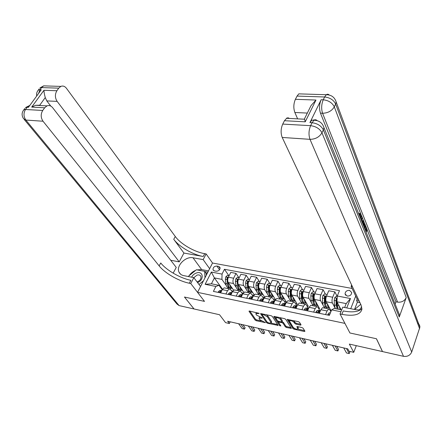 <?xml version="1.0" encoding="UTF-8"?>
<svg xmlns="http://www.w3.org/2000/svg" width="442" height="442" viewBox="0 0 442 442"><rect width="100%" height="100%" fill="white"/><g stroke="black" fill="none" stroke-linecap="round" stroke-linejoin="round"><path stroke-width="0.66" d="M259.156 313.422L249.509 311.03L249.028 311.345L255.111 320.069L256.261 320.726L265.349 322.616L259.686 319.632L259.006 318.223L262.261 317.986L256.581 315.124L256.078 314.389L255.89 313.676L259.156 313.422M349.523 290.361C346.755 290.328 345.268 291.527 345.064 293.969L347.23 296.068C349.981 296.118 351.473 294.93 351.705 292.505L349.523 290.361M300.466 325.157L301.052 324.853L299.505 322.323L298.306 321.627L287.234 319.467L292.886 328.522L294.052 329.196L304.356 331.506L304.941 331.218L303.118 328.24L301.936 327.555L297.477 326.566L296.858 326.671L297.947 328.842C296.643 329.5 295.046 328.986 293.156 327.301L289.35 320.936C290.676 320.268 292.289 320.787 294.19 322.5L294.803 323.483L295.991 324.174L300.466 325.157L300.781 324.411M50.819 106.102L46.791 100.909L45.261 97.566L39.708 105.24L35.625 105.295L31.686 107.091L43.946 90.284L56.891 90.748L58.747 88.157L41.576 87.588L39.995 89.743L41.261 89.787L28.415 107.334L27.15 107.262L25.514 109.494L42.73 110.467C40.609 114.119 40.708 117.705 43.029 121.23L25.863 120.064L179.093 305.593L194.027 308.969L184.452 297.03L204.508 301.389L184.491 297.041L194.06 308.975L219.547 314.737L225.547 322.632L229.381 323.516L227.647 321.218L347.749 348.854L349.047 351.246L353.749 352.34L356.296 345.65M417.425 322.875C419.027 323.914 419.85 325.334 419.9 327.135L411.701 352.036C410.143 355.401 407.408 356.832 403.496 356.324L382.518 351.578L376.468 338.754L349.931 332.986L376.418 338.743L382.468 351.567L349.335 344.08L353.749 352.34M360.401 309.93L356.13 309.787L342.777 307.14L340.036 313.975L349.931 332.986L344.937 323.389L197.552 292.355L212.525 263.034L206.121 253.918L204.707 253.669C194.347 251.962 180.651 244.006 175.286 236.498L66.455 88.306C64.808 86.223 62.924 85.588 60.819 86.4L58.747 88.157M189.325 283.234C178.888 281.206 164.849 273.167 159.148 265.891L160.75 262.973C166.419 270.272 180.419 278.305 190.85 280.3L189.325 283.234L190.751 283.526L204.508 301.389L197.552 292.355M272.305 316.406L271.123 315.726L260.559 313.643L266.559 322.632L267.708 323.295L278.151 325.411L272.305 316.406M274.333 316.422L284.56 318.643L285.753 319.334L291.416 328.373L286.482 327.5L285.317 326.826L283.029 323.284L281.858 322.605L278.399 322.069L280.858 325.953L279.67 325.688L273.802 316.732L274.333 316.422M214.431 270.913L216.166 271.239C218.845 271.073 220.133 269.808 220.022 267.454L218.624 266.366L216.895 266.045C214.204 266.228 212.928 267.498 213.061 269.852L214.431 270.913M355.716 296.074L350.733 308.715M352.119 288.455L212.525 263.034M222.497 289.195L214.392 277.907L211.425 283.797L218.972 285.311L215.862 286.466L213.403 291.394L329.384 315.378L331.633 309.864L334.262 308.428L341.666 309.908M215.862 286.466L205.127 284.3L211.348 272.057L222.044 274.09L221.923 279.377L226.21 285.444M228.901 275.764L224.442 269.288L222.044 274.09M224.442 269.288L339.478 290.648L337.285 296.013L350.489 298.527L346.749 307.925M340.931 311.743L331.633 309.864M229.381 323.516L230.199 321.804M227.58 287.383L228.531 288.725M221.923 279.377L214.392 277.907L211.348 272.057M344.644 307.51L346.208 303.593L336.964 301.792L341.08 309.792M337.174 296.4L334.892 291.913L332.704 297.234C331.892 299.51 331.793 301.422 332.395 302.958L334.848 307.632M334.892 291.913L328.726 290.753L326.522 296.046C325.71 298.317 325.61 300.212 326.224 301.742L331.146 310.947L330.367 310.787M325.445 294.162L323.085 289.698L320.87 294.963C320.052 297.217 319.958 299.107 320.583 300.637L323.063 305.19M323.793 306.527L324.666 308.129M323.085 289.698L317.03 288.565L314.803 293.797C313.98 296.041 313.892 297.925 314.527 299.444L319.61 308.604L318.549 308.389M313.93 291.969L311.494 287.527L309.256 292.737C308.433 294.963 308.339 296.842 308.991 298.356L311.505 302.809M312.323 304.262L313.201 305.814M311.494 287.527L305.549 286.416L303.306 291.593C302.472 293.808 302.389 295.676 303.046 297.19L308.284 306.306L306.947 306.035M302.621 289.814L300.118 285.394L297.858 290.549C297.024 292.753 296.941 294.615 297.61 296.123L300.157 300.477M301.057 302.03L301.941 303.543M300.118 285.394L294.284 284.3L292.013 289.427C291.173 291.621 291.096 293.471 291.775 294.974L297.162 304.046L295.565 303.72M291.521 287.698L288.946 283.305L286.665 288.399C285.825 290.582 285.747 292.427 286.438 293.924L289.013 298.201M289.996 299.831L290.891 301.311M288.946 283.305L283.217 282.228L280.924 287.3C280.084 289.471 280.013 291.306 280.709 292.803L286.239 301.831L284.388 301.455M280.62 285.62L277.974 281.25L275.675 286.289C274.83 288.455 274.764 290.278 275.471 291.77L278.073 295.969M279.134 297.67L280.035 299.118M277.974 281.25L272.349 280.195L270.04 285.206C269.189 287.361 269.123 289.178 269.841 290.665L275.454 299.571M273.41 299.223L275.416 299.632M269.907 283.582L267.2 279.228L264.885 284.217C264.034 286.361 263.968 288.173 264.697 289.654L267.333 293.781M268.46 295.543L269.371 296.969M267.2 279.228L261.675 278.195L259.349 283.156C258.493 285.289 258.432 287.09 259.167 288.571L264.703 297.107M262.631 297.035L264.487 297.411M259.388 281.576L256.62 277.25L254.283 282.184C253.426 284.305 253.371 286.101 254.111 287.576L256.78 291.637M257.973 293.449L258.89 294.853M256.62 277.25L251.189 276.228L248.846 281.14C247.984 283.25 247.934 285.04 248.686 286.51L254.15 294.726M252.045 294.886L253.752 295.234M249.045 279.604L246.222 275.3L243.868 280.189C243.006 282.283 242.956 284.068 243.719 285.532L246.409 289.532M247.664 291.394L248.592 292.775M246.222 275.3L240.89 274.3L238.525 279.162C237.663 281.25 237.614 283.024 238.382 284.488L243.796 292.416M241.647 292.775L243.205 293.096M238.89 277.67L236.006 273.388L233.636 278.222C232.774 280.3 232.724 282.068 233.503 283.526L236.221 287.471M237.536 289.372L238.476 290.731M236.006 273.388L230.763 272.405L228.387 277.217C227.519 279.283 227.475 281.046 228.26 282.499L233.63 290.184M231.426 290.703L232.851 290.991M222.188 289.775L218.972 285.311M232.315 291.958L230.586 289.504L229.442 288.908L227.531 290.698L225.923 293.98M242.619 294.19L240.818 291.576L239.691 290.98L237.807 292.786L236.205 296.107M253.106 296.471L251.238 293.681L250.128 293.085L248.26 294.919L246.675 298.273M263.78 298.798L261.841 295.825L260.752 295.228L258.907 297.085L257.332 300.477M274.598 301.096L272.637 298.007L271.57 297.411L269.747 299.295L268.183 302.72M285.543 303.334L283.631 300.228L282.582 299.637L280.786 301.543L279.239 305.008M296.692 305.61L294.831 302.488L293.803 301.897L292.035 303.836L290.499 307.339M308.046 307.93L306.234 304.798L305.234 304.207L303.488 306.168L301.969 309.709M319.61 310.295L317.859 307.146L316.881 306.555L315.163 308.544L313.66 312.129M330.87 311.726L329.699 309.538L328.749 308.952L327.063 310.969L325.572 314.594M230.254 289.151L230.73 288.178M224.829 287.98L224.182 287.847L222.265 289.62L220.652 292.891M240.227 291.057L240.652 290.167M234.978 290.029L234.337 289.897L232.442 291.698L230.84 294.996M245.31 292.112L244.68 291.985L242.802 293.808L241.21 297.14M250.327 293.079L250.747 292.184M255.824 294.234L255.205 294.107L253.349 295.952L251.763 299.328M260.576 295.195L261.018 294.234M266.532 296.394L265.918 296.273L264.084 298.14L262.515 301.549M271.023 297.3L271.476 296.311M277.432 298.593L276.83 298.472L275.023 300.367L273.465 303.814M281.659 299.449L282.118 298.422M288.532 300.836L287.941 300.715L286.156 302.637L284.615 306.118M292.482 301.632L292.93 300.615M299.842 303.118L299.262 303.002L297.505 304.947L295.974 308.472M303.505 303.858L303.936 302.853M311.361 305.444L310.798 305.328L309.063 307.306L307.549 310.864M314.726 306.124L315.146 305.124M323.096 307.809L322.549 307.698L320.848 309.704L319.351 313.306M326.157 308.428L326.566 307.433M336.964 301.792L337.285 296.013M211.425 283.797L205.127 284.3M350.489 298.527L346.208 303.593M256.553 312.56L255.918 313.616M259.692 317.102L259.034 318.163M249.835 311.102L255.493 319.24L256.636 319.897L261.283 320.936M270.924 323.091L277.698 324.605M261.404 313.616L267.095 321.964M262.515 314.45L262.161 314.665L267.36 322.362L269.377 323.096L271.184 322.809L267.493 316.886L263.736 314.715L262.515 314.45L262.758 313.908M271.526 322.047L271.394 321.312L271.018 322.157M266.172 314.649L267.88 316.036L271.394 321.312M290.98 327.572L286.852 326.649L286.482 327.5M282.051 321.71L283.405 322.428L285.687 325.975L286.852 326.649M274.576 316.478L280.267 325.047M280.62 319.555C278.758 317.875 277.178 317.356 275.88 317.986L277.366 320.61L278.537 321.29L281.41 321.92L282.002 321.82L280.62 319.555L281.002 318.693L279.681 317.583M276.477 316.886L275.913 317.914M282.366 320.991L281.952 321.616M281.002 318.693L282.333 320.759M293.306 320.544L295.173 322.61L296.367 323.301L300.676 324.246M289.941 319.815L289.388 320.848M298.273 328.069L298.19 327.478L297.825 328.34M297.654 326.605L298.19 327.478M297.753 329.086L304.566 330.605M288.046 319.4L293.25 327.66L294.311 328.312M229.089 275.802L227.354 275.471L225.774 276.902L225.354 279.239L225.785 283.471C226.166 286.317 227.221 287.736 228.939 287.731L229.271 287.797M229.823 284.736C230.216 287.024 231.1 288.283 232.47 288.521M227.829 278.885L227.995 277.637L227.039 277.852L227.293 283.77C227.658 286.543 228.674 287.969 230.326 288.04M228.475 285.272L227.757 281.112M231.735 288.289L231.393 288.223C229.68 288.234 228.63 286.808 228.249 283.957L228.072 282.173M227.702 280.543L227.558 278.598L227.039 277.852M218.47 292.438L218.47 291.632L219.735 290.493L221.862 290.433M221.685 290.792L220.337 291.4L220.271 291.72L221.271 291.637M240.901 324.268L244.459 329.13L242.155 328.588L238.581 323.732M244.686 328.754L245.111 327.721L244.686 328.754M242.934 324.737L245.111 327.721M239.221 277.731L237.398 277.383L235.807 278.83L235.387 281.189L235.796 285.449C236.166 288.317 237.199 289.748 238.895 289.731L239.271 289.803M239.901 286.714C240.282 289.035 241.15 290.311 242.514 290.538M237.89 281.372L238.078 279.587L237.1 279.792L237.332 285.753C237.685 288.56 238.686 289.991 240.326 290.046M238.553 287.399L237.608 280.543L237.1 279.792M241.78 290.311L241.393 290.228C239.702 290.25 238.674 288.819 238.304 285.946L238.122 283.979M249.537 279.698L247.619 279.333L246.023 280.792L245.597 283.167L245.984 287.466C246.338 290.355 247.354 291.786 249.023 291.764L249.448 291.847M250.155 288.725C250.52 291.085 251.376 292.372 252.73 292.593M248.166 283.775L248.332 281.571L247.343 281.764L247.548 287.775C247.89 290.615 248.874 292.052 250.503 292.085M248.813 289.554L248.216 287.261L247.84 282.515L247.343 281.764M251.995 292.361L251.564 292.272C249.901 292.3 248.89 290.864 248.537 287.969L248.343 285.747M260.034 281.698L258.023 281.316L256.415 282.786L255.99 285.184L256.354 289.516C256.692 292.427 257.686 293.864 259.332 293.836L259.797 293.93M260.592 290.77C260.94 293.168 261.786 294.471 263.128 294.681M258.653 286.383L258.774 283.587L257.763 283.77L257.946 289.83C258.272 292.703 259.244 294.145 260.857 294.157M259.25 291.742L258.603 289.311L258.255 284.532L257.763 283.77M262.393 294.449L261.918 294.355C260.277 294.389 259.288 292.947 258.951 290.029L258.73 287.333M228.558 294.527L228.553 293.709L229.801 292.56L232.061 292.482M231.879 292.853L230.442 293.477L230.381 293.792L231.553 293.527M250.664 326.516L254.156 331.389L251.813 330.843L248.305 325.969M254.36 331.008L254.802 329.97L254.36 331.008M252.669 326.975L254.802 329.97M238.829 296.648L238.813 295.825L240.05 294.659L242.437 294.565M242.255 294.952L240.73 295.593L240.663 295.902L241.989 295.505M260.592 328.798L264.012 333.693L261.631 333.135L258.194 328.246M264.2 333.301L264.659 332.257L264.2 333.301M262.565 329.251L264.659 332.257M249.282 298.814L249.255 297.974L250.481 296.792L253.006 296.681M252.813 297.09L251.2 297.742L251.139 298.046L252.216 297.952L252.597 297.549M270.692 331.124L274.034 336.036L271.615 335.472L268.25 330.561M274.034 336.036L274.675 334.588L272.631 331.566M270.719 283.736L268.609 283.333L266.996 284.819L266.565 287.239L266.907 291.604C267.228 294.538 268.2 295.98 269.819 295.941L270.333 296.046M271.217 292.847C271.548 295.289 272.382 296.61 273.714 296.803M272.979 296.576L272.449 296.471C270.835 296.51 269.874 295.063 269.554 292.129L269.405 285.642L268.371 285.814L268.526 291.924C268.841 294.831 269.797 296.278 271.394 296.267M269.869 293.963L269.178 291.394L268.852 286.576L268.371 285.814M259.924 301.013L259.89 300.168L261.1 298.969L263.747 298.88M263.57 299.262L261.857 299.936L261.797 300.234L262.891 300.146L263.388 299.659M280.963 333.483L284.234 338.417L281.769 337.843L278.482 332.914M284.234 338.417L284.863 336.953L282.869 333.925M197.541 282.548C204.436 280.084 203.342 270.615 196.53 272.957C194.27 273.72 192.635 275.128 191.624 277.184M197.033 281.874L197.347 281.792C200.193 280.554 201.364 278.747 200.85 276.377C200.154 275.062 198.883 274.631 197.049 275.09L193.85 277.664M200.535 286.504L193.817 277.62L190.751 283.526M188.546 276.576L188.535 276.2L196.392 269.764L204.646 271.338L206.143 273.405L206.248 275.316M203.442 280.814L198.994 284.471M204.646 271.338L204.983 277.791M355.169 309.593L355.075 309.146L360.727 304.306M361.744 306.914L359.363 310.019M209.641 268.681L203.16 259.614L193.005 257.78C185.541 256.045 175.772 266.056 179.032 272.195C179.9 273.996 181.424 275.128 183.612 275.598L193.817 277.62M203.16 259.614L206.121 253.918M183.933 253.056L203.237 256.487C192.872 254.752 179.143 246.785 173.745 239.299L183.933 253.056L179.22 261.852L170.711 260.261M173.159 273.162L176.242 267.41L52.653 107.704C50.985 105.704 49.084 105.097 46.946 105.881L44.648 107.793L31.686 107.091M56.891 90.748C54.836 94.29 54.919 97.837 57.145 101.389L46.791 100.909M179.22 261.852L57.145 101.389M179.093 305.593L176.938 304.008L24.316 119.589M42.73 110.467L44.648 107.793M159.148 265.891L43.029 121.23M39.708 105.24L40.399 105.544M43.946 90.284C43.979 92.08 44.415 94.505 45.261 97.566M189.115 275.725C190.745 273.261 192.955 271.454 195.734 270.305M196.983 269.88L201.64 269.598L208.508 270.902M207.873 272.145L204.806 271.559M207.248 273.36L205.928 273.106M359.921 216.812L359.777 214.878L360.766 214.994L360.131 214.552L359.263 215.182M358.893 214.265L359.368 214.32L360.092 213.53L359.097 213.409L359.86 213.696M362.158 221.088L362.573 220.519L363.556 220.641L363.838 221.354L362.479 223.149M365.379 230.343L365.661 229.658L364.705 227.293M398.181 311.654L399.59 315.135L399.259 317.008L406.215 297.56C404.563 300.985 401.684 302.505 397.579 302.118L395.944 301.814L367.147 229.823M365.744 226.315L365.429 225.53M364.457 223.111L363.788 221.425M363.468 220.63L362.274 217.646M361.926 216.784L361.329 215.287M360.65 213.585L320.478 113.163C319.069 108.721 319.284 104.24 321.13 99.721L309.919 122.622L311.837 120.136L314.698 120.241M395.944 301.814L395.12 304.068M362.667 222.906L363.346 222.84M340.036 313.975L341.87 314.35C353.661 316.483 360.335 314.809 361.904 309.339L361.048 304.997L282.217 137.451C280.604 133.136 280.775 128.683 282.731 124.086L310.621 125.672L312.052 122.738L309.919 122.622M351.644 285.013L351.114 286.339L352.379 286.565M305.223 121.832L304.499 118.776L311.058 105.55L315.98 100.047L305.223 121.832L284.455 120.716L282.731 124.086M284.455 120.716L286.864 118.036L288.201 117.832L289.466 118.445M359.965 302.687L357.368 302.19L354.517 309.466M357.368 302.19L356.583 300.532L357.147 299.096L351.114 286.339M297.632 118.865L294.853 112.489C293.339 108.135 293.521 103.737 295.4 99.312L315.98 100.047M321.13 99.721L323.24 99.793L324.61 96.986L297.057 96.074L295.4 99.312M297.057 96.074L298.814 93.864L301.648 93.953M314.085 120.241L313.881 119.754M341.87 314.35L343.235 310.941C352.335 312.66 358.578 311.897 361.954 308.654M357.147 299.096L358.385 299.328M359.186 301.03L356.583 300.532M365.893 231.608L366.633 229.79L365.534 227.05L365.827 226.326L365.136 226.238M365.827 226.326L367.186 229.718L366.153 232.26M365.534 227.05L364.843 226.956M366.633 229.79L365.661 229.658M362.882 224.144L363.843 222.906L364.794 223.746L365.468 225.426L364.429 227.978M364.158 227.315L364.91 225.492L363.893 223.851L363.153 224.812M363.65 226.044L363.926 225.359L363.479 224.249M364.91 225.492L363.926 225.359M364.517 224.519L363.539 224.392M361.263 220.138L362.015 216.795L362.302 217.514L361.722 220.005L362.539 222.044L363.556 220.641M362.015 216.795L361.346 216.707M360.556 218.387L360.766 214.994M360.092 213.53L361.042 214.199L360.832 219.061M281.598 285.808L279.388 285.388L277.764 286.886L277.333 289.328L277.648 293.726C277.957 296.681 278.902 298.135 280.499 298.085L281.062 298.201M282.035 294.963C282.344 297.449 283.162 298.786 284.488 298.969M283.747 298.742L283.173 298.626C281.587 298.676 280.648 297.223 280.344 294.262L280.222 287.736L279.173 287.897L279.3 294.052C279.598 296.996 280.537 298.455 282.118 298.416M280.676 296.217L279.941 293.521L279.642 288.665L279.173 287.897M292.681 287.919L290.361 287.477L288.731 288.991L288.294 291.46L288.587 295.891C288.875 298.869 289.803 300.328 291.366 300.267L291.98 300.394M293.046 297.118C293.339 299.654 294.145 301.002 295.455 301.168M294.715 300.941L294.09 300.82C292.532 300.88 291.615 299.416 291.333 296.433L291.245 289.869L290.173 290.013L290.267 296.223C290.554 299.206 291.477 300.665 293.035 300.604L293.035 300.604M291.676 298.505L290.902 295.681L290.626 290.786L290.173 290.013M303.963 290.068L301.538 289.609L299.897 291.134L299.461 293.626L299.726 298.09C299.996 301.096 300.897 302.56 302.433 302.494L303.096 302.626M304.262 299.306C304.538 301.892 305.323 303.262 306.621 303.411M305.886 303.184L305.207 303.052C303.682 303.118 302.787 301.654 302.521 298.643L302.466 292.04L301.372 292.173L301.438 298.433C301.704 301.433 302.604 302.903 304.129 302.836L304.157 302.831M302.875 300.825L302.057 297.88L301.814 292.947L301.372 292.173M315.461 292.261L312.925 291.775L311.267 293.322L310.831 295.831L311.074 300.333C311.323 303.361 312.196 304.836 313.698 304.753L314.417 304.903M315.687 301.538C315.942 304.173 316.71 305.56 317.997 305.693M317.257 305.472L316.527 305.323C315.03 305.405 314.163 303.93 313.919 300.897L313.892 294.256L312.776 294.372L312.814 300.682C313.063 303.709 313.93 305.184 315.433 305.102L315.478 305.096M314.284 303.184L313.428 300.124L313.207 295.146L312.776 294.372M327.174 294.494L324.516 293.985L322.853 295.543L322.417 298.079L322.627 302.621C322.859 305.671 323.704 307.151 325.179 307.063L325.953 307.218M327.323 303.803C327.555 306.499 328.307 307.903 329.583 308.019M328.842 307.798L328.058 307.638C326.594 307.731 325.754 306.251 325.527 303.195L325.539 296.51L324.4 296.61L324.406 302.974C324.632 306.024 325.478 307.505 326.942 307.417L327.008 307.4M325.898 305.577L325.003 302.405L324.815 297.389L324.4 296.61M270.764 303.256L270.719 302.4L271.907 301.184L274.686 301.113M274.526 301.466L273.57 301.527L272.708 302.168L272.648 302.455L273.764 302.383L274.366 301.825M291.411 335.887L294.599 340.837L292.096 340.252L288.886 335.307M294.599 340.837L295.228 339.357L293.278 336.318M281.797 305.538L281.742 304.671L282.919 303.439L285.825 303.389M285.681 303.715L284.609 303.787L283.764 304.439L283.703 304.72L284.836 304.66L285.538 304.046M302.041 338.334L305.146 343.301L302.599 342.705L299.472 337.743M305.146 343.301L305.77 341.81L303.869 338.76M293.04 307.864L292.974 306.986L294.134 305.737L297.173 305.709M297.046 306.002L295.858 306.091L295.024 306.754L294.963 307.03L296.112 306.975L296.908 306.323M312.859 340.826L315.881 345.81L313.29 345.202L310.245 340.224M315.881 345.81L316.494 344.296L314.649 341.235M304.494 310.229L304.416 309.345L305.555 308.08L308.737 308.074M308.466 308.66L307.604 309.339L306.433 309.378L307.312 308.439L305.555 308.08M308.627 308.328L307.312 308.439M323.864 343.357L326.798 348.357L324.163 347.743L321.207 342.743M326.798 348.357L327.411 346.832L325.616 343.76M316.163 312.643L316.074 311.748L317.196 310.466L320.522 310.483M320.433 310.698L318.986 310.831L318.179 311.511L319.312 311.748L320.29 311.046M335.075 345.937L337.915 350.954L335.229 350.324L332.362 345.312M337.915 350.954L338.517 349.412L336.782 346.329M337.263 296.416L336.334 296.234L334.66 297.814L334.218 300.372L334.401 304.947L335.334 308.643M339.185 306.107L340.086 309.593M337.147 298.461L336.24 298.891L336.031 300.726L336.213 305.306L337.136 309.002M337.727 308.008L336.798 304.731L336.644 299.676L336.24 298.891M338.274 309.229L337.356 305.532L337.229 302.311M328.052 315.102L327.953 314.196L329.058 312.897L330.456 312.754M346.484 348.561L349.224 353.594L346.489 352.959L343.727 347.926M349.224 353.594L349.821 352.036L349.445 351.34M332.395 302.958L326.224 301.742M320.583 300.637L314.527 299.444M308.991 298.356L303.046 297.19M297.61 296.123L291.775 294.974M286.438 293.924L280.709 292.803M275.471 291.77L269.841 290.665M264.697 289.654L259.167 288.571M254.111 287.576L248.686 286.51M243.719 285.532L238.382 284.488M233.503 283.526L228.26 282.499M227.531 290.698L222.265 289.62M233.636 278.222L228.387 277.217M243.868 280.189L238.525 279.162M237.807 292.786L232.442 291.698M254.283 282.184L248.846 281.14M248.26 294.919L242.802 293.808M264.885 284.217L259.349 283.156M258.907 297.085L253.349 295.952M275.675 286.289L270.04 285.206M269.747 299.295L264.084 298.14M286.665 288.399L280.924 287.3M280.786 301.543L275.023 300.367M297.858 290.549L292.013 289.427M292.035 303.836L286.156 302.637M309.256 292.737L303.306 291.593M303.488 306.168L297.505 304.947M320.87 294.963L314.803 293.797M315.163 308.544L309.063 307.306M332.704 297.234L326.522 296.046M327.063 310.969L320.848 309.704M219.508 269.791L216.895 266.045M220.105 268.493L218.624 266.366M257.901 312.853L257.658 313.389M262.084 317.815L261.907 318.201M261.007 317.422L260.769 317.947M265.134 322.295L264.962 322.677M256.636 319.897L256.261 320.726M255.493 319.24L255.111 320.069M249.189 311.002L249.028 311.345M258.984 313.251L258.802 313.643M277.858 324.848L277.57 325.505M267.951 322.759L267.708 323.295M266.935 321.793L266.559 322.632M260.774 313.522L260.614 313.864M267.88 316.036L267.493 316.886M263.979 314.174L263.736 314.715M291.112 327.782L290.814 328.472M285.687 325.975L285.317 326.826M283.405 322.428L283.029 323.284M282.234 321.748L281.858 322.605M279.222 321.439L278.985 321.975M280.046 324.842L279.67 325.688M273.952 316.395L273.802 316.732M296.367 323.301L295.991 324.174M295.173 322.61L294.803 323.483M294.565 321.627L294.19 322.5M297.041 326.544L296.902 326.865M304.665 330.771L304.356 331.506M294.411 328.367L294.052 329.196M293.25 327.66L292.886 328.522M287.433 319.328L287.283 319.665M228.326 277.349L225.812 276.863M227.293 283.77L225.785 283.471M229.448 284.195L228.249 283.957M226.868 279.532L225.354 279.239M218.47 291.676L220.994 292.195M219.785 290.493L221.304 290.803M220.724 291.93L220.337 291.4M238.465 279.294L235.851 278.791M237.332 285.753L235.796 285.449M239.547 286.195L238.304 285.946M236.929 281.488L235.387 281.189M248.785 281.278L246.061 280.753M247.548 287.775L245.984 287.466M249.824 288.223L248.537 287.969M247.166 283.471L245.597 283.167M259.288 283.294L256.454 282.747M257.946 289.83L256.354 289.516M260.288 290.295L258.951 290.029M257.587 285.493L255.99 285.184M228.553 293.753L231.177 294.295M229.851 292.554L231.398 292.869M230.829 294.018L230.442 293.477M238.813 295.869L241.547 296.433M240.1 294.654L241.669 294.974M241.111 296.14L240.73 295.593M249.26 298.018L252.106 298.61M250.526 296.792L252.128 297.118M251.575 298.3L251.2 297.742M269.979 285.344L267.034 284.781M268.526 291.924L266.907 291.604M270.935 292.4L269.554 292.129M268.189 287.554L266.565 287.239M259.89 300.212L262.852 300.825M261.145 298.969L262.775 299.3M262.228 300.499L261.857 299.936M203.237 256.487L204.707 253.669M173.745 239.299L175.286 236.498M38.581 93.45L39.995 89.743L38.321 90.107C36.841 91.798 36.305 93.765 36.708 96.008M60.819 86.4L43.653 85.864L39.902 87.958L41.576 87.588L43.653 85.864L47.277 85.975M37.692 90.903L39.239 88.864M25.863 120.064C23.509 116.6 23.393 113.075 25.514 109.494L23.857 109.809C21.63 112.622 21.536 115.583 23.575 118.699L25.863 120.064M29.829 105.406L25.487 107.588L27.15 107.262L29.973 105.207M23.249 110.577L24.851 108.456M201.64 269.598L193.005 257.78M419.624 328.76L335.644 104.025L334.301 106.842L406.215 297.56M399.259 317.008L323.362 129.86L321.964 132.804L411.701 352.036M403.496 356.324L309.997 139.335L282.217 137.451M397.579 302.118L322.577 113.263L320.478 113.163M307.328 113.075L294.853 112.489M317.08 120.6C316.118 119.611 315.08 119.489 313.964 120.246L312.052 122.738C317.428 123.44 321.201 125.81 323.362 129.86L323.969 127.683C322.433 122.876 319.096 120.395 313.964 120.246L311.837 120.136M309.997 139.335C315.395 139.252 319.384 137.07 321.964 132.804C319.787 128.76 316.008 126.379 310.621 125.672C308.704 130.379 308.494 134.932 309.997 139.335M329.207 94.997C328.307 94.091 327.34 94.002 326.312 94.726L324.61 96.986C329.914 97.577 333.594 99.925 335.644 104.025L336.202 102.08L419.9 327.135M322.577 113.263C327.909 113.08 331.82 110.942 334.301 106.842C332.246 102.748 328.555 100.4 323.24 99.793C321.4 104.323 321.179 108.815 322.577 113.263M280.863 287.438L277.803 286.847M279.3 294.052L277.648 293.726M281.775 294.543L280.344 294.262M278.985 289.648L277.333 289.328M291.952 289.565L288.77 288.952M290.267 296.223L288.587 295.891M292.814 296.726L291.333 296.433M289.98 291.786L288.294 291.46M291.344 292.052L291.046 291.991M303.245 291.731L299.936 291.096M301.438 298.433L299.726 298.09M304.057 298.947L302.521 298.643M301.173 293.958L299.461 293.626M302.637 294.245L302.262 294.168M314.748 293.941L311.312 293.284M312.814 300.682L311.074 300.333M315.511 301.212L313.919 300.897M312.577 296.173L310.831 295.831M314.14 296.477L313.682 296.389M326.467 296.19L322.898 295.505M324.406 302.974L322.627 302.621M327.174 303.521L325.527 303.195M324.196 298.427L322.417 298.079M325.864 298.753L325.323 298.648M270.719 302.444L273.797 303.079M271.957 301.179L273.615 301.521M273.079 302.737L272.708 302.168M281.747 304.72L284.946 305.378M282.963 303.439L284.654 303.781M284.123 305.019L283.764 304.439M292.974 307.035L296.3 307.72M294.179 305.737L295.902 306.085M295.372 307.339L295.024 306.754M304.416 309.394L307.875 310.107M305.599 308.074L307.356 308.433M306.836 309.698L306.494 309.113M316.08 311.798L319.665 312.538M317.24 310.461L319.025 310.825M318.511 312.107L318.179 311.511M337.163 298.245L334.704 297.775M336.213 305.306L334.401 304.947M339.064 305.87L337.356 305.532M336.031 300.726L334.218 300.372M327.958 314.245L329.699 314.605M329.097 312.892L330.301 313.135M345.716 295.295L345.064 293.969M229.442 288.908L224.182 287.847M239.691 290.98L234.337 289.897M250.128 293.085L244.68 291.985M260.752 295.228L255.205 294.107M271.57 297.411L265.918 296.273M282.582 299.637L276.83 298.472M293.803 301.897L287.941 300.715M305.234 304.207L299.262 303.002M316.881 306.555L310.798 305.328M328.749 308.952L322.549 307.698M213.508 270.487L213.061 269.852M262.426 313.837L262.123 314.511M271.565 321.969L271.184 322.809M278.731 321.328L278.41 322.041M282.383 320.964L282.002 321.82M298.317 327.975L297.947 328.842M221.254 290.808L219.735 290.493M231.348 292.875L229.801 292.56M241.625 294.98L240.05 294.659M252.084 297.123L250.481 296.792M262.73 299.306L261.1 298.969M35.625 105.295L46.946 105.881M180.623 274.239L179.032 272.195M286.422 118.285L304.461 119.218M399.59 315.135L323.969 127.683M298.814 93.864L326.312 94.726C331.423 94.82 334.716 97.273 336.202 102.08M362.86 222.779L363.843 222.906M273.57 301.527L271.907 301.184M284.609 303.787L282.919 303.439M295.858 306.091L294.134 305.737M318.986 310.831L317.196 310.466M330.296 313.146L329.058 312.897"/></g></svg>
